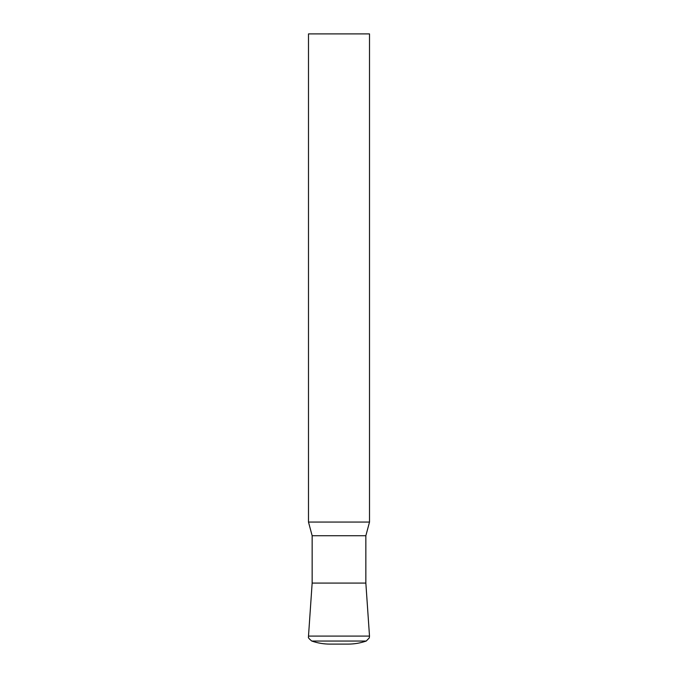 <?xml version="1.0" encoding="UTF-8"?>
<svg xmlns="http://www.w3.org/2000/svg" width="678" height="678" viewBox="0 0 678 678"><rect width="100%" height="100%" fill="white"/><g stroke="black" fill="none" stroke-linecap="round" stroke-linejoin="round"><path stroke-width="1.02" d="M308.49 522.06L369.51 522.06L369.51 33.9L308.49 33.9L308.49 522.06L312.151 535.722L365.849 535.722L369.51 522.06M312.151 535.722L312.151 583.08L308.498 636.091L369.502 636.091L365.849 583.08L312.151 583.08L365.849 583.08L365.849 535.722M348.153 644.1L329.847 644.1C323.652 644.092 317.618 643.075 311.761 641.041L366.239 641.041C360.382 643.075 354.348 644.092 348.153 644.1M369.502 636.091L369.281 637.913L366.239 641.041M308.498 636.091L308.524 637.015C307.888 637.405 308.973 638.744 311.761 641.041"/></g></svg>
